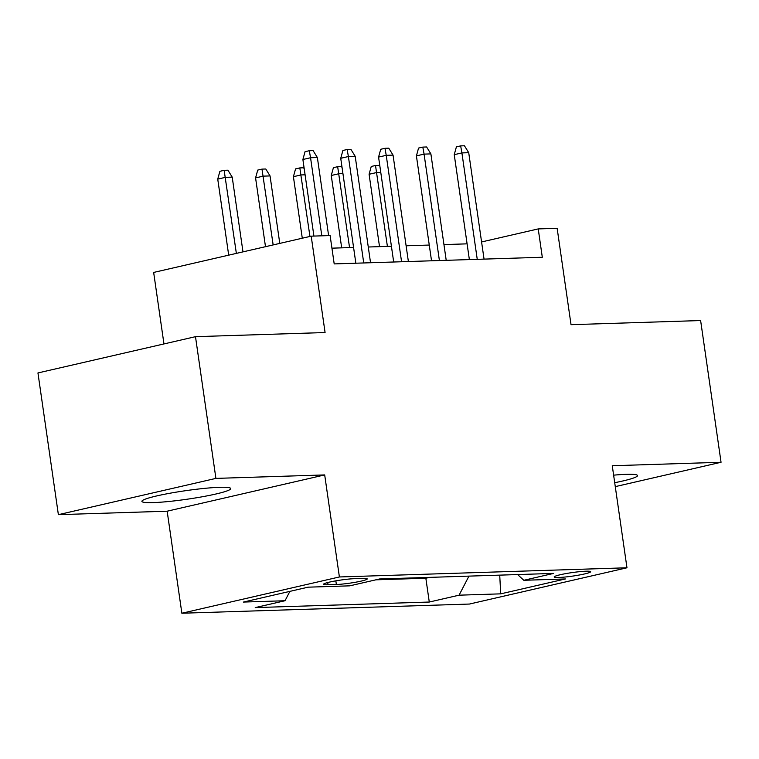<?xml version="1.0" encoding="UTF-8"?>
<svg xmlns="http://www.w3.org/2000/svg" width="759" height="759" viewBox="0 0 759 759"><rect width="100%" height="100%" fill="white"/><g stroke="black" fill="none" stroke-linecap="round" stroke-linejoin="round"><path stroke-width="1.14" d="M614.714 482.705A44.885 4.326 171.8 0 0 637.513 475.57A44.885 4.326 171.8 0 0 626.298 474.328A44.885 4.326 171.8 0 0 613.623 475.162M219.541 487.316A44.885 4.326 171.8 0 0 170.253 493.179A44.885 4.326 171.8 0 0 141.905 501.367A44.885 4.326 171.8 0 0 153.119 502.61A44.885 4.326 171.8 0 0 202.406 496.747A44.885 4.326 171.8 0 0 230.755 488.559A44.885 4.326 171.8 0 0 219.541 487.316M586.052 571.204A18.415 1.774 171.8 0 0 565.834 573.605A18.415 1.774 171.8 0 0 554.203 576.963A18.415 1.774 171.8 0 0 558.804 577.476A18.415 1.774 171.8 0 0 579.022 575.066A18.415 1.774 171.8 0 0 590.654 571.707A18.415 1.774 171.8 0 0 586.052 571.204M181.866 613.234L469.432 604.05L626.972 567.779L339.396 576.963L181.866 613.234L167.16 511.196L324.691 474.925L215.907 478.398L58.377 514.668L167.16 511.196M58.377 514.668L37.95 372.944L195.49 336.673L325.08 332.537L311.199 236.163L153.66 272.434L163.963 343.931M615.274 486.623L721.05 462.269L700.623 320.545L571.034 324.681L557.144 228.307L538.226 228.914L481.586 241.95M215.907 478.398L195.49 336.673M311.199 236.163L330.118 235.556L334.197 263.904L542.306 257.254L538.226 228.914M328.04 584.762L336.36 584.496A17.837 1.717 171.8 0 0 355.952 582.162A17.837 1.717 171.8 0 0 367.223 578.908A17.837 1.717 171.8 0 0 362.764 578.415L354.434 578.681A17.837 1.717 171.8 0 0 334.852 581.014A17.837 1.717 171.8 0 0 323.581 584.269A17.837 1.717 171.8 0 0 328.04 584.762L327.717 582.533M517.619 574.572L523.805 580.284L553.605 573.415L379.547 578.975L349.747 585.844L308.126 587.172L243.411 602.067L285.033 600.739L255.223 607.598L429.281 602.039L459.081 595.179L468.948 576.119M523.805 580.284L565.427 578.956L500.703 593.851L459.081 595.179M375.847 579.829L425.846 578.235L429.547 577.381M324.691 474.925L339.396 576.963M721.05 462.269L612.266 465.741L626.972 567.779M467.098 243.848L443.949 244.588M429.262 245.053L406.112 245.793M391.416 246.267L368.276 247.007M353.58 247.472L331.93 248.165M289.881 591.375L285.033 600.739M425.846 578.235L429.281 602.039M500.703 593.851L499.726 575.142M321.807 235.821L310.554 157.739L302.888 159.504L305.052 151.696L309.302 150.718L310.554 157.739L317.366 157.521L328.619 235.603M302.888 159.504L313.922 236.077M309.302 150.718L313.087 150.595L317.366 157.521M217.738 179.115L219.892 171.306L224.152 170.32L227.937 170.206L232.216 177.132L225.404 177.35L217.738 179.115L228.696 255.157M224.152 170.32L236.362 253.392M232.216 177.132L242.984 251.865M363.732 262.956L348.39 156.534L340.734 158.299L342.888 150.491L347.148 149.504L348.39 156.534L355.203 156.316L370.544 262.747M340.734 158.299L355.848 263.212M347.148 149.504L350.924 149.39L355.203 156.316M401.568 261.751L386.236 155.329L378.57 157.094L380.724 149.276L384.984 148.299L386.236 155.329L393.048 155.111L408.38 261.532M378.57 157.094L393.684 262.007M384.984 148.299L388.769 148.176L393.048 155.111M439.404 260.546L424.072 154.115L416.406 155.88L418.56 148.071L422.82 147.094L424.072 154.115L430.884 153.897L446.216 260.328M416.406 155.88L431.529 260.792M422.82 147.094L426.605 146.971L430.884 153.897M477.25 259.331L461.908 152.91L454.243 154.675L456.396 146.867L460.656 145.88L461.908 152.91L468.72 152.692L484.052 259.113M454.243 154.675L469.366 259.587M460.656 145.88L464.442 145.766L468.72 152.692M255.574 177.9L257.728 170.092L261.988 169.115L265.773 168.991L270.052 175.927L263.24 176.135L255.574 177.9L265.489 246.684M261.988 169.115L273.155 244.92M270.052 175.927L279.777 243.392M305.099 174.807L301.076 174.931L293.41 176.695L302.281 238.212M293.41 176.695L295.564 168.887L299.824 167.91L309.947 236.447M299.824 167.91L303.609 167.786L304.226 168.792M342.935 173.593L338.912 173.726L331.256 175.49L341.683 247.851M331.256 175.49L333.41 167.673L337.66 166.695L349.557 247.605M337.66 166.695L341.446 166.572L342.072 167.578M380.771 172.388L376.758 172.511L369.092 174.276L379.519 246.647M369.092 174.276L371.246 166.468L375.506 165.49L387.403 246.39M375.506 165.49L379.282 165.367L379.908 166.373M335.839 580.834L336.36 584.496"/></g></svg>
